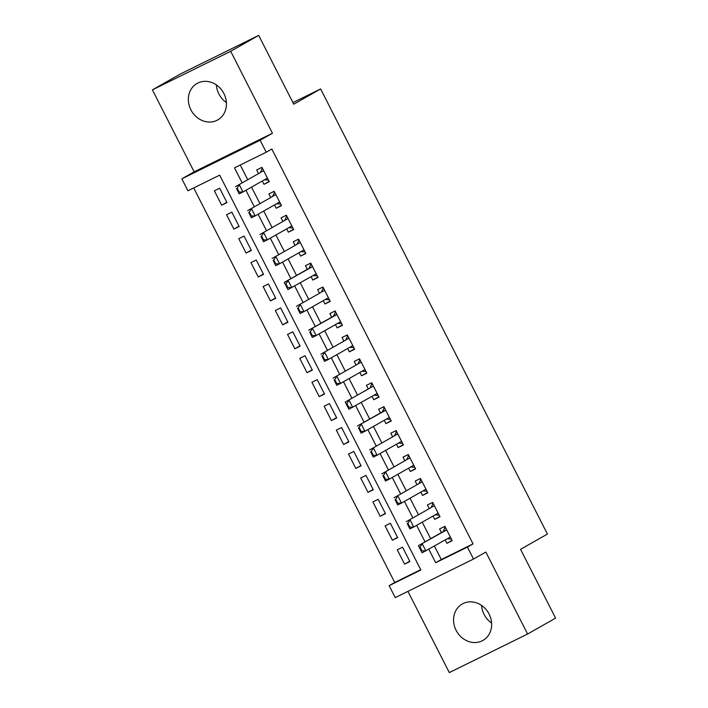 <?xml version="1.0" encoding="UTF-8"?>
<svg xmlns="http://www.w3.org/2000/svg" width="708" height="708" viewBox="0 0 708 708"><rect width="100%" height="100%" fill="white"/><g stroke="black" fill="none" stroke-linecap="round" stroke-linejoin="round"><path stroke-width="1.06" d="M226.401 102.563A20.957 18.39 60.4 0 1 218.887 93.934A20.957 18.39 60.4 0 1 216.391 84.933M190.886 109.82A20.957 18.39 -119.6 0 0 217.737 119.918A20.957 18.39 -119.6 0 0 223.896 93.553A20.957 18.39 -119.6 0 0 197.054 83.464A20.957 18.39 -119.6 0 0 190.886 109.82M491.609 623.067A20.957 18.39 60.4 0 1 484.104 614.447A20.957 18.39 60.4 0 1 481.599 605.437M456.102 630.332A20.957 18.39 -119.6 0 0 482.945 640.421A20.957 18.39 -119.6 0 0 489.113 614.066A20.957 18.39 -119.6 0 0 462.262 603.977A20.957 18.39 -119.6 0 0 456.102 630.332M434.429 546.089L441.288 559.541L473.024 543.903L467.422 547.08L473.519 559.046L395.232 597.623L389.135 585.658L420.871 570.02L219.675 175.15L187.939 190.788L181.841 178.823L260.128 140.246L266.226 152.211L234.49 167.849L242.154 182.894M194.16 171.832L272.447 133.254L230.684 51.286L258.685 35.4L180.398 73.977L152.397 89.872L194.16 171.832L181.841 178.823M407.923 591.366L449.315 672.6L527.602 634.023L485.838 552.054L473.519 559.046M193.709 187.947L394.737 582.48L389.135 585.658M230.684 51.286L152.397 89.872M258.685 35.4L293.74 104.2L320.627 88.951L547.426 534.071L520.548 549.328L555.603 618.128L527.602 634.023M262.305 181L263.995 184.328L269.288 181.717L261.969 167.362L256.685 169.973L258.535 173.602M274.5 204.931L276.191 208.258L281.483 205.656L274.164 191.293L268.881 193.904L270.73 197.532M286.696 228.861L288.386 232.189L293.678 229.587L286.359 215.223L281.067 217.834L282.926 221.462M298.882 252.8L300.581 256.119L305.874 253.517L298.555 239.154L293.262 241.764L295.112 245.393M311.077 276.731L312.777 280.049L318.06 277.447L310.75 263.084L305.458 265.695L307.307 269.323M323.273 300.661L324.972 303.989L330.255 301.378L322.945 287.023L317.653 289.625L319.503 293.262M335.468 324.591L337.158 327.919L342.451 325.308L335.132 310.954L329.848 313.555L331.698 317.193M347.663 348.522L349.354 351.849L354.646 349.239L347.327 334.884L342.035 337.486L343.893 341.123M359.85 372.452L361.549 375.78L366.841 373.169L359.522 358.814L354.23 361.416L356.08 365.054M372.045 396.383L373.744 399.71L379.028 397.108L371.718 382.745L366.425 385.356L368.275 388.984M384.24 420.313L385.94 423.641L391.223 421.039L383.913 406.675L378.621 409.286L380.47 412.914M396.436 444.243L398.126 447.571L403.418 444.969L396.099 430.606L390.816 433.216L392.666 436.845M408.631 468.183L410.321 471.501L415.614 468.9L408.295 454.536L403.011 457.147L404.861 460.775M420.826 492.113L422.517 495.441L427.809 492.83L420.49 478.475L415.198 481.077L417.056 484.715M433.013 516.043L434.712 519.371L440.004 516.76L432.685 502.406L427.393 505.008L429.243 508.645M409.72 561.24L404.587 564.152L397.268 549.797L402.56 547.187L409.879 561.55L404.587 564.152M397.524 537.31L392.391 540.222L385.072 525.867L390.365 523.256L397.684 537.62L392.391 540.222M385.329 513.38L380.196 516.291L372.886 501.928L378.169 499.326L385.488 513.681L380.196 516.291M373.143 489.449L368.01 492.361L360.691 477.997L365.983 475.395L373.293 489.75L368.01 492.361M360.947 465.519L355.814 468.43L348.495 454.067L353.788 451.465L361.098 465.82L355.814 468.43M348.752 441.58L343.619 444.5L336.3 430.137L341.592 427.535L348.911 441.889L343.619 444.5M336.557 417.649L331.424 420.561L324.105 406.206L329.397 403.595L336.716 417.959L331.424 420.561M324.361 393.719L319.228 396.63L311.918 382.276L317.202 379.665L324.521 394.029L319.228 396.63M312.175 369.788L307.033 372.7L299.723 358.345L305.006 355.735L312.325 370.098L307.033 372.7M299.98 345.858L294.847 348.77L287.528 334.415L292.82 331.804L300.13 346.168L294.847 348.77M287.784 321.928L282.651 324.839L275.332 310.485L280.625 307.874L287.944 322.228L282.651 324.839M275.589 297.997L270.456 300.909L263.137 286.545L268.429 283.943L275.748 298.298L270.456 300.909M263.394 274.067L258.261 276.978L250.942 262.615L256.234 260.013L263.553 274.368L258.261 276.978M251.198 250.128L246.065 253.048L238.755 238.684L244.039 236.083L251.358 250.437L246.065 253.048M239.012 226.197L233.879 229.118L226.56 214.754L231.852 212.152L239.162 226.507L233.879 229.118M394.737 582.48L420.702 569.683M226.967 202.577L219.657 188.213L214.365 190.824L221.684 205.178L226.967 202.577M473.024 543.903L271.828 149.034L266.226 152.211M240.26 165.008L247.756 179.717M251.526 187.116L259.951 203.647M263.721 211.055L272.137 227.587M275.908 234.985L284.333 251.517M288.103 258.916L296.528 275.447M300.298 282.846L308.723 299.378M312.494 306.776L320.919 323.308M324.689 330.707L333.105 347.239M336.875 354.637L345.3 371.169M349.071 378.568L357.496 395.099M361.266 402.498L369.691 419.03M373.461 426.437L381.886 442.969M385.656 450.368L394.082 466.899M397.852 474.298L406.268 490.83M410.038 498.228L418.463 514.76M422.234 522.159L430.659 538.691M445.208 539.974L446.907 543.302L452.191 540.691L444.881 526.336L439.588 528.938L441.438 532.575M320.627 88.951L292.926 102.598M272.447 133.254L260.128 140.246M428.827 549.266L435.685 562.718L467.422 547.08M245.924 190.302L254.349 206.825M258.119 214.232L266.544 230.764M270.314 238.162L278.731 254.694M282.501 262.093L290.926 278.625M294.696 286.023L303.121 302.555M306.891 309.954L315.317 326.485M319.087 333.884L327.512 350.416M331.282 357.814L339.698 374.346M343.477 381.745L351.894 398.277M355.664 405.684L364.089 422.216M367.859 429.614L376.284 446.146M380.054 453.545L388.48 470.077M392.25 477.475L400.675 494.007M404.445 501.406L412.861 517.937M416.631 525.336L425.057 541.868M441.288 559.541L435.685 562.718M452.04 540.39L446.907 543.302M226.817 202.267L221.684 205.178M439.845 516.451L434.712 519.371M427.65 492.52L422.517 495.441M415.454 468.59L410.321 471.501M403.259 444.659L398.126 447.571M391.073 420.729L385.94 423.641M378.877 396.799L373.744 399.71M366.682 372.868L361.549 375.78M354.487 348.938L349.354 351.849M342.291 325.007L337.158 327.919M330.105 301.068L324.972 303.989M317.91 277.138L312.777 280.049M305.714 253.207L300.581 256.119M293.519 229.277L288.386 232.189M281.324 205.347L276.191 208.258M269.137 181.416L263.995 184.328M451.447 539.222L450.669 539.062M450.341 537.062L422.074 552.815L418.41 545.638L443.058 531.655A2.69 1.283 63.8 0 0 443.332 531.354L444.792 527.531L445.35 527.256L445.058 528.053M444.792 527.531L444.978 528.23M419.455 547.479L421.287 551.072L421.924 550.753L420.092 547.169L419.455 547.479L418.41 545.638L446.686 529.885M450.483 539.036L447.323 538.77M420.092 547.169L422.225 543.762L425.88 550.939L421.924 550.753M422.074 552.815L421.287 551.072M439.252 515.291L438.473 515.132M433.137 503.291L432.862 504.114M433.154 503.326L431.145 507.424A2.69 1.283 63.8 0 1 430.862 507.725L406.224 521.707L430.862 507.725M432.597 503.6L432.783 504.3M409.728 526.823L407.897 523.239L407.268 523.548L409.091 527.133L413.684 527.009L409.879 528.885L407.268 523.548M438.146 513.132L413.684 527.009L410.029 519.831L407.897 523.239M438.287 515.105L435.128 514.84M409.879 528.885L409.091 527.133M427.057 491.361L426.278 491.202M420.941 479.36L420.667 480.183M420.959 479.396L418.95 483.493A2.69 1.283 63.8 0 1 418.667 483.794L394.029 497.777L418.667 483.794M420.402 479.67L420.587 480.369M397.533 502.892L395.71 499.299L395.073 499.618L396.905 503.202L401.489 503.078L397.684 504.954L395.073 499.618M425.959 489.201L401.489 503.078L397.834 495.901L395.71 499.299M426.092 491.175L422.933 490.91M397.684 504.954L396.905 503.202M414.861 467.43L414.083 467.271M408.755 455.43L408.472 456.253M408.764 455.465L406.755 459.554A2.69 1.283 63.8 0 1 406.472 459.864L381.833 473.847L406.472 459.864M408.206 455.74L408.392 456.43M385.338 478.962L383.515 475.369L382.878 475.688L384.709 479.272L389.303 479.148L385.488 481.024L382.878 475.688M413.764 465.262L389.303 479.148L385.639 471.97L383.515 475.369M413.897 467.245L410.746 466.979M385.488 481.024L384.709 479.272M402.666 443.5L401.887 443.341M396.56 431.499L396.276 432.322M396.577 431.535L394.56 435.624A2.69 1.283 63.8 0 1 394.276 435.933L369.638 449.916L394.276 435.933M396.011 431.809L396.197 432.5M373.151 455.032L371.319 451.439L370.682 451.757L372.514 455.341L377.107 455.217L373.293 457.094L370.682 451.757M401.569 441.332L377.107 455.217L373.443 448.04L371.319 451.439M401.71 443.314L398.551 443.049M373.293 457.094L372.514 455.341M390.48 419.561L389.701 419.41M384.364 407.569L384.081 408.392M384.382 407.596L382.364 411.693A2.69 1.283 63.8 0 1 382.09 412.003L357.443 425.986L385.718 410.224M383.825 407.87L384.001 408.569M360.956 431.101L359.124 427.508L358.487 427.818L360.319 431.411L364.912 431.287L361.107 433.163L358.487 427.818M389.373 417.401L364.912 431.287L361.257 424.11L359.124 427.508M389.515 419.384L386.356 419.118M361.107 433.163L360.319 431.411M378.284 395.63L377.506 395.471M377.178 393.471L348.911 409.233L345.247 402.047L369.895 388.072A2.69 1.283 63.8 0 0 370.178 387.763L371.629 383.94L372.187 383.665L371.895 384.462M371.629 383.94L371.815 384.639M346.3 403.887L348.124 407.481L348.761 407.171L346.929 403.578L346.3 403.887L345.247 402.047L369.895 388.072M377.32 395.445L374.16 395.188M346.929 403.578L349.062 400.17L352.717 407.357L348.761 407.171M348.911 409.233L348.124 407.481M366.089 371.7L365.31 371.541M359.974 359.708L359.699 360.531M359.991 359.735L357.983 363.832A2.69 1.283 63.8 0 1 357.699 364.133L333.061 378.116L357.699 364.133M359.434 360.009L359.62 360.708M336.565 383.232L334.742 379.647L334.105 379.957L335.928 383.55L340.521 383.426L336.716 385.302L334.105 379.957M364.992 369.541L340.521 383.426L336.866 376.24L334.742 379.647M365.124 371.514L361.965 371.257M336.716 385.302L335.928 383.55M353.894 347.77L353.115 347.61M347.778 335.769L347.504 336.601M347.796 335.804L345.787 339.902A2.69 1.283 63.8 0 1 345.504 340.203L320.866 354.186L345.504 340.203M347.239 336.079L347.424 336.778M324.37 359.301L322.547 355.717L321.91 356.027L323.742 359.62L328.335 359.487L324.521 361.363L321.91 356.027M352.796 345.61L328.335 359.487L324.671 352.31L322.547 355.717M352.929 347.584L349.77 347.327M324.521 361.363L323.742 359.62M341.699 323.839L340.92 323.68M335.592 311.839L335.309 312.662M335.601 311.874L333.592 315.972A2.69 1.283 63.8 0 1 333.309 316.272L308.67 330.255L336.946 314.494M335.043 312.148L335.229 312.848M312.184 335.371L310.352 331.786L309.715 332.096L311.547 335.689L316.14 335.557L312.325 337.433L309.715 332.096M340.601 321.68L316.14 335.557L312.476 328.379L310.352 331.786M340.743 323.653L337.583 323.388M312.325 337.433L311.547 335.689M329.512 299.909L328.733 299.75M323.397 287.908L323.114 288.731M323.414 287.944L321.397 292.041A2.69 1.283 63.8 0 1 321.113 292.342L296.475 306.325L321.113 292.342M322.857 288.218L323.034 288.917M299.988 311.44L298.156 307.847L297.519 308.166L299.351 311.75L303.944 311.626L300.139 313.502L297.519 308.166M328.406 297.749L303.944 311.626L300.289 304.449L298.156 307.847M328.547 299.723L325.388 299.457M300.139 313.502L299.351 311.75M317.317 275.978L316.538 275.819M316.211 273.81L287.944 289.572L284.28 282.395L308.927 268.412A2.69 1.283 63.8 0 0 309.201 268.102L310.662 264.288L311.219 264.013L310.927 264.801M310.662 264.288L310.847 264.978M285.333 284.235L287.156 287.82L287.793 287.51L285.961 283.917L285.333 284.235L284.28 282.395L312.555 266.633M316.352 275.793L313.193 275.527M285.961 283.917L288.094 280.518L291.749 287.696L287.793 287.51M287.944 289.572L287.156 287.82M305.121 252.048L304.343 251.889M299.006 240.047L298.732 240.87M299.024 240.083L297.015 244.171A2.69 1.283 63.8 0 1 296.732 244.481L272.093 258.464L296.732 244.481M298.466 240.357L298.652 241.047M275.598 263.58L273.766 259.986L273.138 260.305L274.961 263.889L279.554 263.765L275.748 265.642L273.138 260.305M304.015 249.88L279.554 263.765L275.899 256.588L273.766 259.986M304.157 251.862L300.997 251.597M275.748 265.642L274.961 263.889M292.926 228.118L292.147 227.958M286.811 216.117L286.536 216.94M286.829 216.144L284.82 220.241A2.69 1.283 63.8 0 1 284.536 220.551L259.898 234.534L284.536 220.551M286.271 216.427L286.457 217.117M263.403 239.649L261.579 236.056L260.942 236.366L262.774 239.959L267.359 239.835L263.553 241.711L260.942 236.366M291.829 225.949L267.359 239.835L263.703 232.658L261.579 236.056M291.962 227.932L288.802 227.666M263.553 241.711L262.774 239.959M280.731 204.178L279.952 204.019M274.624 192.187L274.341 193.01M274.633 192.213L272.624 196.311A2.69 1.283 63.8 0 1 272.341 196.62L247.703 210.603L272.341 196.62M274.076 192.488L274.261 193.187M251.207 215.719L249.384 212.126L248.747 212.435L250.579 216.029L255.172 215.905L251.358 217.781L248.747 212.435M279.633 202.019L255.172 215.905L251.508 208.718L249.384 212.126M279.766 203.993L276.616 203.736M251.358 217.781L250.579 216.029M268.536 180.248L267.757 180.089M262.429 168.256L262.146 169.079M262.447 168.283L260.429 172.38A2.69 1.283 63.8 0 1 260.146 172.681L235.507 186.664L260.146 172.681M261.889 168.557L262.066 169.256M239.021 191.788L237.189 188.195L236.552 188.505L238.384 192.098L242.977 191.974L239.162 193.85L236.552 188.505M267.438 178.089L242.977 191.974L239.313 184.788L237.189 188.195M267.58 180.062L264.42 179.805M239.162 193.85L238.384 192.098M446.615 529.734L443.332 531.354M446.677 529.867L443.058 531.655M450.385 537.142L448.978 537.841M434.42 505.804L431.145 507.424M438.19 513.212L436.783 513.902M422.225 481.874L418.95 483.493M425.995 489.281L424.588 489.971M410.029 457.943L406.755 459.554M413.808 465.351L412.392 466.041M397.834 434.013L394.56 435.624M401.613 441.42L400.197 442.111M385.648 410.082L382.364 411.693M385.71 410.215L382.09 412.003M389.418 417.481L388.011 418.18M373.452 386.152L370.178 387.763M377.222 393.551L375.815 394.25M361.257 362.222L357.983 363.832M365.027 369.62L363.62 370.319M349.062 338.282L345.787 339.902M352.832 345.69L351.425 346.389M336.866 314.352L333.592 315.972M336.937 314.485L333.309 316.272M340.645 321.759L339.229 322.45M324.671 290.422L321.397 292.041M328.45 297.829L327.034 298.519M312.485 266.491L309.201 268.102M312.547 266.624L308.927 268.412M316.255 273.899L314.848 274.589M300.289 242.561L297.015 244.171M304.059 249.968L302.652 250.659M288.094 218.63L284.82 220.241M291.864 226.029L290.457 226.728M275.899 194.7L272.624 196.311M279.678 202.099L278.262 202.798M263.703 170.77L260.429 172.38M267.482 178.168L266.066 178.867"/></g></svg>
